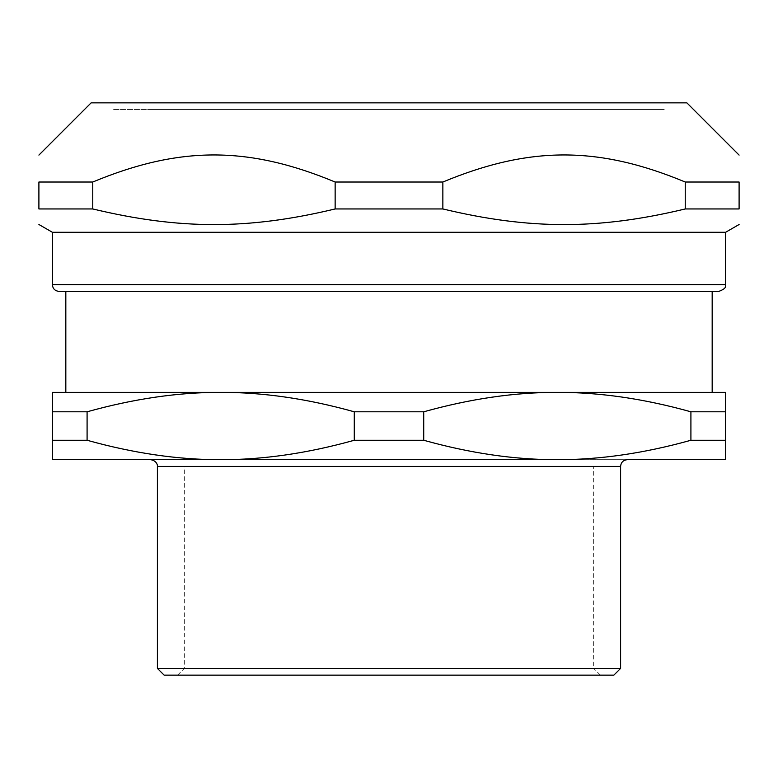 <?xml version="1.0" encoding="UTF-8"?>
<svg xmlns="http://www.w3.org/2000/svg" width="778" height="778" viewBox="0 0 778 778"><rect width="100%" height="100%" fill="white"/><g stroke="black" fill="none" stroke-linecap="round" stroke-linejoin="round"><path stroke-width="0.58" stroke-dasharray="3.89 2.92" d="M149.94 109.591L664.266 109.591L149.94 109.591M157.399 466.421L620.601 466.421M628.06 109.591L112.956 109.591L628.06 109.591M593.672 466.421L184.328 466.421L593.672 466.421L593.672 668.409L184.328 668.409L593.672 668.409L600.402 675.139L177.598 675.139L600.402 675.139M712.171 291.38L65.829 291.38L712.171 291.38M712.171 392.365L557.32 392.365C514.939 392.277 470.398 398.754 423.718 411.805L423.718 440.26C470.398 453.302 514.939 459.779 557.32 459.691C599.702 459.779 644.233 453.302 690.913 440.26L690.913 411.805C644.233 398.754 599.702 392.277 557.32 392.365L220.68 392.365C178.298 392.277 133.767 398.754 87.087 411.805L87.087 440.26C133.767 453.302 178.298 459.779 220.68 459.691C263.061 459.779 307.602 453.302 354.282 440.26L354.282 411.805C307.602 398.754 263.061 392.277 220.68 392.365L52.369 392.365L52.369 459.691L627.34 459.691M557.32 392.365L725.631 392.365L725.631 459.691L557.32 459.691M87.087 411.805L52.369 411.805M423.718 411.805L354.282 411.805M725.631 411.805L690.913 411.805M423.718 440.26L354.282 440.26M87.087 440.26L52.369 440.26M157.399 668.409L620.601 668.409M613.871 675.139L164.129 675.139M725.631 440.26L690.913 440.26M718.901 291.38L59.099 291.38M725.631 232.272L52.369 232.272M685.243 182.023C598.389 145.924 529.711 145.924 442.857 182.023L442.857 208.951C529.711 229.792 598.389 229.792 685.243 208.951L685.243 182.023L739.1 182.023L739.1 208.951L685.243 208.951M92.757 208.951L38.9 208.951L38.9 182.023L92.757 182.023L92.757 208.951C179.611 229.792 248.289 229.792 335.143 208.951L335.143 182.023C248.289 145.924 179.611 145.924 92.757 182.023M442.857 208.951L335.143 208.951M442.857 182.023L335.143 182.023M686.877 102.861L91.123 102.861M628.06 102.861L112.956 102.861L628.06 102.861M52.369 284.641L725.631 284.641M177.598 675.139L184.328 668.409L184.328 466.421M665.044 109.591L665.044 102.861M112.956 109.591L112.956 102.861"/><path stroke-width="1.17" d="M712.171 291.38L712.171 392.365L557.32 392.365C599.702 392.277 644.233 398.754 690.913 411.805L690.913 440.26C644.233 453.302 599.702 459.779 557.32 459.691C514.939 459.779 470.398 453.302 423.718 440.26L423.718 411.805C470.398 398.754 514.939 392.277 557.32 392.365L725.631 392.365L725.631 459.691L627.34 459.691C623.246 460.09 621 462.336 620.601 466.421L620.601 668.409L157.399 668.409L164.129 675.139L613.871 675.139L620.601 668.409M557.32 392.365L52.369 392.365L52.369 459.691L220.68 459.691C178.298 459.779 133.767 453.302 87.087 440.26L87.087 411.805C133.767 398.754 178.298 392.277 220.68 392.365C263.061 392.277 307.602 398.754 354.282 411.805L354.282 440.26C307.602 453.302 263.061 459.779 220.68 459.691L557.32 459.691M52.369 411.805L87.087 411.805M354.282 411.805L423.718 411.805M690.913 411.805L725.631 411.805M52.369 440.26L87.087 440.26M354.282 440.26L423.718 440.26M690.913 440.26L725.631 440.26M220.68 459.691L150.66 459.691L220.68 459.691M59.099 291.38L718.901 291.38C728.393 287.714 724.61 285.643 725.631 284.641L52.369 284.641C52.768 288.735 55.005 290.982 59.099 291.38M52.369 284.641L52.369 232.272L725.631 232.272L739.1 224.502M685.243 208.951C598.389 229.792 529.711 229.792 442.857 208.951L442.857 182.023C529.711 145.924 598.389 145.924 685.243 182.023L685.243 208.951L739.1 208.951C739.1 229.792 739.1 229.792 739.1 208.951C739.1 229.792 739.1 229.792 739.1 208.951L739.1 182.023C739.1 145.924 739.1 145.924 739.1 182.023C739.1 145.924 739.1 145.924 739.1 182.023L685.243 182.023M92.757 182.023C179.611 145.924 248.289 145.924 335.143 182.023L335.143 208.951C248.289 229.792 179.611 229.792 92.757 208.951L92.757 182.023L38.9 182.023C38.9 145.924 38.9 145.924 38.9 182.023C38.9 145.924 38.9 145.924 38.9 182.023L38.9 208.951C38.9 229.792 38.9 229.792 38.9 208.951C38.9 229.792 38.9 229.792 38.9 208.951L92.757 208.951M335.143 182.023L442.857 182.023M335.143 208.951L442.857 208.951M38.9 155.094L91.123 102.861L686.877 102.861L739.1 155.094M157.399 668.409L157.399 466.421L620.601 466.421M65.829 392.365L65.829 291.38M157.399 466.421C157.691 466.46 157.516 460.761 150.66 459.691M725.631 284.641L725.631 232.272M52.369 232.272L38.9 224.502"/></g></svg>
